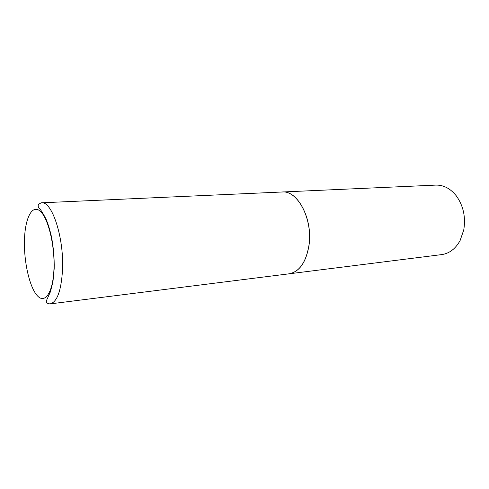 <?xml version="1.0" encoding="UTF-8"?>
<svg xmlns="http://www.w3.org/2000/svg" width="489" height="489" viewBox="0 0 489 489"><rect width="100%" height="100%" fill="white"/><g stroke="black" fill="none" stroke-linecap="round" stroke-linejoin="round"><path stroke-width="0.73" d="M41.418 202.813L282.129 192C297.624 190.117 313.015 219.316 308.938 245.411C306.004 262.355 299.39 271.817 289.103 273.809L50.037 303.907C47.262 303.675 46.052 302.605 46.4 300.704L50.41 291.811L52.965 281.688L54.187 268.73C54.389 257.954 53.472 247.275 51.443 236.7C49.939 230.093 48.16 224.262 46.1 219.2C43.246 213.742 41.131 210.294 39.762 208.858C37.176 206.175 37.726 204.164 41.418 202.813C51.938 200.747 64.151 237.685 62.506 270.02C61.217 290.9 57.06 302.196 50.037 303.907M282.165 192L282.196 192C297.691 190.111 313.082 219.31 309.005 245.405C306.071 262.342 299.457 271.811 289.17 273.803L289.14 273.803M282.196 192L435.785 185.105C443.56 184.903 450.406 188.491 456.316 195.869C463.376 205.741 465.858 217.098 463.755 229.952L460.118 240.509C455.546 248.785 449.409 253.479 441.708 254.598L289.17 273.803M53.973 268.547C53.16 292.459 44.988 304.366 37.311 295.711C29.615 287.385 23.912 262.3 24.45 240.692C24.884 219.011 31.712 204.365 39.78 210.826C47.855 216.927 54.902 244.738 53.973 268.547"/></g></svg>
